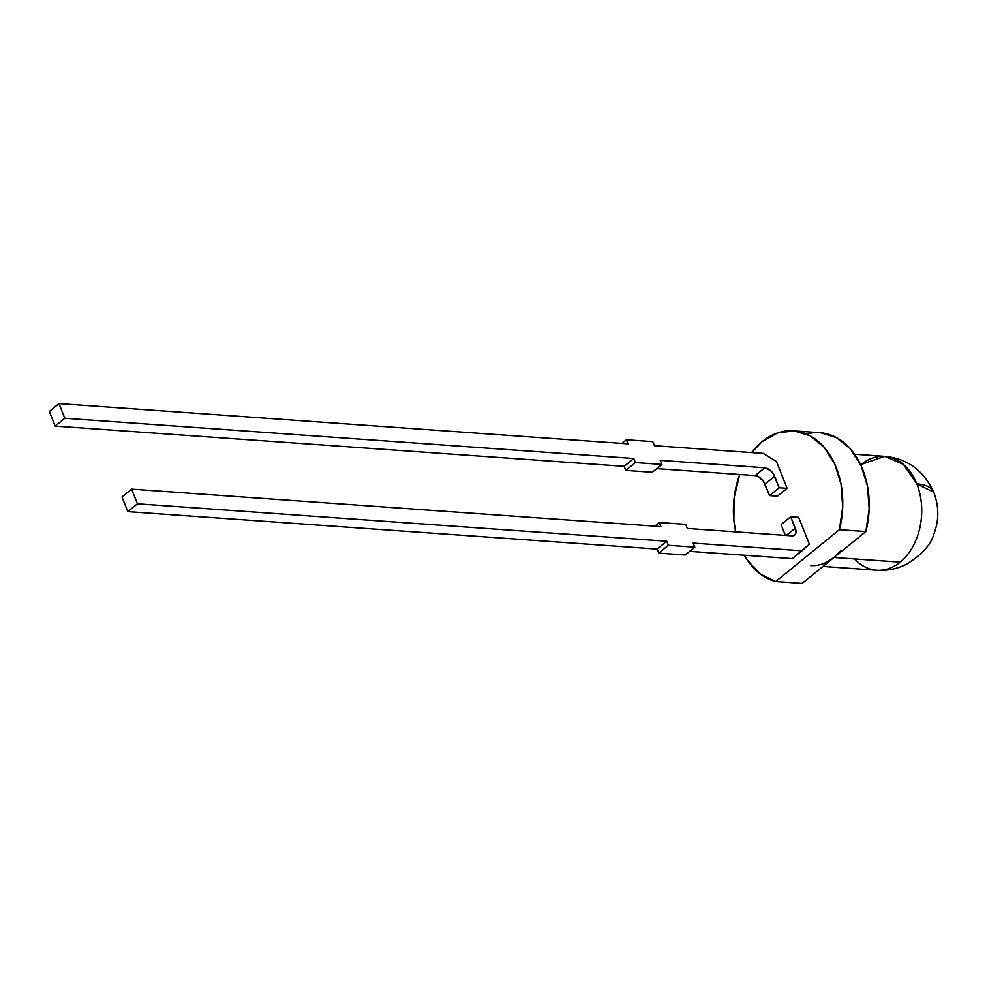 <?xml version="1.0" encoding="UTF-8"?>
<svg xmlns="http://www.w3.org/2000/svg" width="987" height="987" viewBox="0 0 987 987"><rect width="100%" height="100%" fill="white"/><g stroke="black" fill="none" stroke-linecap="round" stroke-linejoin="round"><path stroke-width="1.48" d="M822.973 566.439L876.678 570.239A57.086 40.923 -86 0 0 900.156 562.158L833.99 557.482L802.135 583.391L775.671 581.528A76.11 54.569 -86 0 1 744.346 555.237L747.591 560.48L760.372 574.052L775.671 581.528L839.382 529.698L865.846 531.561A76.11 54.569 -86 0 0 819.913 432.701L793.449 430.838A76.11 54.569 94 0 1 839.382 529.698L842.701 507.071L841.072 484.42L834.632 463.804L823.96 447.074L810.043 435.76L794.14 430.887L777.67 432.898L762.161 441.608A76.11 54.569 94 0 1 793.449 430.838M854.582 454.23L884.734 456.364L903.45 464.408L916.824 483.914A57.086 40.923 94 0 0 861.269 464.445L884.734 456.364C907.226 458.462 923.561 470.417 933.739 492.192A57.086 22.207 158.3 0 0 916.824 483.914L933.739 492.192C939.093 506.306 939.143 520.248 933.912 534.004C930.914 544.701 921.846 554.743 906.695 564.132C897.306 568.882 887.301 570.918 876.678 570.239A57.086 40.923 -86 0 0 900.156 562.158L833.99 557.482A57.086 40.923 94 0 1 810.524 565.563M884.734 456.364A57.086 40.923 94 0 1 916.824 483.914A57.086 40.923 94 0 1 900.156 562.158L833.99 557.482L802.135 583.391L775.671 581.528L839.382 529.698L865.846 531.561L833.99 557.482L840.665 550.808M621.872 443.41L626.35 439.77L627.966 443.842L58.986 403.609L627.966 443.842L626.35 439.77L621.872 443.41L626.35 439.77L652.814 441.645L654.43 445.717L763.21 453.415L776.436 461.472L787.132 488.343L779.187 487.775L774.659 476.376L765.024 484.21A9.512 5.503 50.9 0 0 755.166 475.598L656.725 468.64L755.166 475.598L764.802 467.764L660.266 460.374L661.882 464.445L635.418 462.57L633.802 458.499L64.809 418.266L55.186 426.1L49.35 411.443L58.986 403.609L627.966 443.842L626.35 439.77L652.814 441.645L654.43 445.717L763.21 453.415L776.436 461.472L787.132 488.343L777.497 496.177L769.564 495.61L763.284 481.064L757.942 476.4L755.166 475.598L764.802 467.764L660.266 460.374L661.882 464.445L652.247 472.279L625.783 470.404L624.166 466.333L55.186 426.1L49.35 411.443L58.986 403.609L64.809 418.266L55.186 426.1L49.35 411.443L58.986 403.609L64.809 418.266L55.186 426.1L624.166 466.333L633.802 458.499L64.809 418.266L633.802 458.499L624.166 466.333L55.186 426.1M751.613 452.589A76.11 54.569 -86 0 1 762.161 441.608L751.601 452.589A76.11 54.569 -86 0 1 762.161 441.608A76.11 54.569 94 0 1 823.96 447.074A76.11 54.569 94 0 1 839.382 529.698L865.846 531.561L833.99 557.482L802.135 583.391L775.671 581.528L839.382 529.698M739.719 474.513L734.18 497.485L733.872 520.371L735.66 531.87A76.11 54.569 -86 0 1 739.719 474.513A76.11 54.569 -86 0 0 735.66 531.87M785.381 535.386L781.099 524.603L785.381 535.386L781.099 524.603L790.723 516.769L798.668 517.324L809.365 544.195L801.962 550.795L693.182 543.109L694.811 547.18L668.347 545.305L666.718 541.234L137.427 503.802L127.804 511.636L121.969 496.979L131.604 489.145L137.427 503.802L127.804 511.636L121.969 496.979L131.604 489.145L137.427 503.802L127.804 511.636L121.969 496.979L131.604 489.145L660.895 526.577L659.267 522.505L685.731 524.381L687.359 528.452L791.882 535.842L794.177 535.398L795.621 533.782L796.003 531.253L790.723 516.769L798.668 517.324L809.365 544.195L801.962 550.795L693.182 543.109L694.811 547.18L685.175 555.015L658.711 553.139L657.095 549.068L127.804 511.636M900.156 562.158A57.086 40.923 94 0 0 916.824 483.914A57.086 40.923 94 0 1 900.156 562.158A57.086 40.923 -86 0 1 854.582 558.938M820.604 432.762L836.507 437.636L850.424 448.937L861.096 465.667L867.536 486.295L869.165 508.947L865.846 531.561A76.11 54.569 -86 0 0 806.527 434.046M826.575 562.269L833.99 557.482L865.846 531.561M801.962 550.795L792.327 558.63L689.654 551.375L792.327 558.63L801.962 550.795L693.182 543.109L694.811 547.18L668.347 545.305L666.718 541.234L137.427 503.802L131.604 489.145L660.895 526.577L659.267 522.505L685.731 524.381L687.359 528.452L791.882 535.842A9.512 5.503 50.9 0 0 794.646 535.077A9.512 5.503 50.9 0 0 795.263 528.168L790.723 516.769L798.668 517.324L809.365 544.195L792.327 558.63L689.654 551.375M137.427 503.802L666.718 541.234L657.095 549.068L658.711 553.139L668.347 545.305L666.718 541.234L657.095 549.068L658.711 553.139L668.347 545.305L694.811 547.18L685.175 555.015L658.711 553.139L668.347 545.305M131.604 489.145L660.895 526.577L659.267 522.505L654.8 526.145L659.267 522.505L685.731 524.381L687.359 528.452L791.882 535.842A9.512 5.503 50.9 0 0 795.263 528.168L786.318 535.447L795.263 528.168L790.723 516.769L781.099 524.603L790.723 516.769M626.35 439.77L652.814 441.645L654.43 445.717L763.21 453.415L776.436 461.472L787.132 488.343L779.187 487.775L772.907 473.229L770.428 470.478L764.802 467.764L660.266 460.374L661.882 464.445L635.418 462.57L633.802 458.499L624.166 466.333L625.783 470.404L635.418 462.57L633.802 458.499M787.132 488.343L777.497 496.177L787.132 488.343L779.187 487.775L769.564 495.61L765.024 484.21A9.512 5.503 50.9 0 0 755.166 475.598L656.725 468.64M774.659 476.376L779.187 487.775L769.564 495.61L777.497 496.177L769.564 495.61L765.024 484.21L774.659 476.376A9.512 5.503 50.9 0 0 764.802 467.764A9.512 5.503 50.9 0 1 774.659 476.376L765.024 484.21M661.882 464.445L652.247 472.279L625.783 470.404L635.418 462.57L661.882 464.445L652.247 472.279L625.783 470.404L624.166 466.333M744.346 555.237A76.11 54.569 -86 0 0 775.671 581.528M694.811 547.18L685.175 555.015L658.711 553.139M666.718 541.234L657.095 549.068M795.263 528.168L786.318 535.447M654.8 526.145L659.267 522.505M58.986 403.609L64.809 418.266M755.166 475.598L764.802 467.764M779.187 487.775L769.564 495.61M625.783 470.404L635.418 462.57"/></g></svg>
